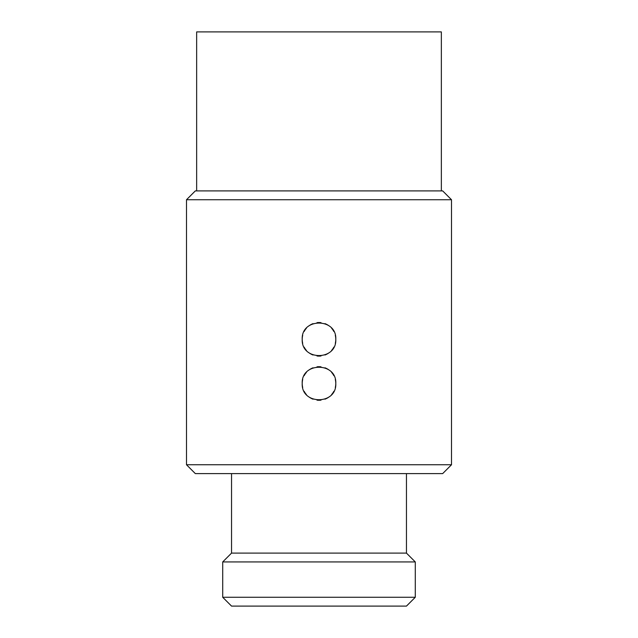 <?xml version="1.0" encoding="UTF-8"?>
<svg xmlns="http://www.w3.org/2000/svg" width="638" height="638" viewBox="0 0 638 638"><rect width="100%" height="100%" fill="white"/><g stroke="black" fill="none" stroke-linecap="round" stroke-linejoin="round"><path stroke-width="0.96" d="M195.324 473.595L442.676 473.595L451.505 464.759L451.505 199.742L186.495 199.742L186.495 464.759L195.324 473.595M186.495 464.759L451.505 464.759M335.301 387.481A16.787 16.787 0 0 0 335.787 383.486C336.84 405.13 301.16 405.138 302.213 383.486C301.16 361.842 336.84 361.842 335.787 383.486A16.787 16.787 0 0 0 335.301 379.49M335.301 343.316A16.787 16.787 0 0 0 335.787 339.32C336.84 360.964 301.16 360.964 302.213 339.32C301.16 317.676 336.84 317.668 335.787 339.32A16.787 16.787 0 0 0 335.301 335.325M451.505 199.742L442.676 190.906L195.324 190.906L186.495 199.742M196.648 190.906L196.648 31.9L441.352 31.9L441.352 190.906M333.865 375.694A16.787 16.787 0 0 0 331.577 372.369M328.53 369.665A16.787 16.787 0 0 0 324.957 367.799M321.01 366.826A16.787 16.787 0 0 0 316.982 366.826M313.035 367.799A16.787 16.787 0 0 0 309.47 369.673M306.423 372.369A16.787 16.787 0 0 0 304.135 375.702M302.699 379.49A16.787 16.787 0 0 0 302.699 387.481M304.135 391.277A16.787 16.787 0 0 0 306.423 394.603M309.47 397.307A16.787 16.787 0 0 0 313.043 399.181M316.99 400.154A16.787 16.787 0 0 0 321.018 400.154M324.965 399.181A16.787 16.787 0 0 0 328.53 397.307M331.577 394.603A16.787 16.787 0 0 0 333.865 391.277M333.865 331.529A16.787 16.787 0 0 0 331.577 328.195M328.53 325.5A16.787 16.787 0 0 0 324.957 323.625M321.01 322.653A16.787 16.787 0 0 0 316.982 322.653M313.035 323.625A16.787 16.787 0 0 0 309.47 325.5M306.423 328.195A16.787 16.787 0 0 0 304.135 331.529M302.699 335.325A16.787 16.787 0 0 0 302.699 343.308M304.135 347.112A16.787 16.787 0 0 0 306.423 350.437M309.47 353.133A16.787 16.787 0 0 0 313.043 355.007M316.99 355.98A16.787 16.787 0 0 0 321.018 355.98M324.965 355.007A16.787 16.787 0 0 0 328.53 353.133M331.577 350.437A16.787 16.787 0 0 0 333.865 347.104M231.546 473.595L231.546 553.098L406.454 553.098L406.454 473.595M406.454 553.098L415.29 561.934L222.71 561.934L231.546 553.098M415.29 597.264L406.454 606.1L231.546 606.1L222.71 597.264L415.29 597.264L415.29 561.934M222.71 597.264L222.71 561.934"/></g></svg>

